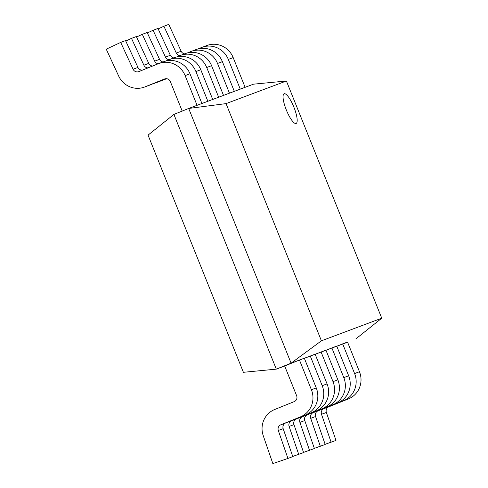<?xml version="1.0" encoding="UTF-8"?>
<svg xmlns="http://www.w3.org/2000/svg" width="488" height="488" viewBox="0 0 488 488"><rect width="100%" height="100%" fill="white"/><g stroke="black" fill="none" stroke-linecap="round" stroke-linejoin="round"><path stroke-width="0.73" d="M185.117 75.603L189.978 73.779L201.922 103.499L197.067 105.323L185.117 75.603A21.045 20.368 -110.5 0 0 158.844 63.525A21.045 20.368 -110.5 0 0 158.38 63.702L138.805 71.608A4.575 4.429 69.5 0 1 133.09 69.241L120.688 42.413L106.25 49.172L118.651 76.006A21.045 20.368 -110.5 0 0 144.485 87.071A21.045 20.368 -110.5 0 0 144.948 86.894L164.523 78.989A4.575 4.429 69.5 0 1 170.336 81.575L182.201 111.081M189.978 73.779A21.045 20.368 -110.5 0 0 163.706 61.702L158.844 63.525M142.642 70.058A4.575 4.429 69.5 0 1 137.952 67.423L125.55 40.589L120.688 42.413M144.485 87.071L149.346 85.254A21.045 20.368 -110.5 0 0 149.81 85.071L165.548 78.714M305.226 415.081A21.045 20.368 -110.5 0 0 316.261 387.923L304.317 358.21L299.455 360.028L284.675 366L296.625 395.713A4.575 4.429 69.5 0 1 294.221 401.618L274.646 409.524A21.045 20.368 -110.5 0 0 263.227 435.65L272.847 463.6L287.932 458.439L292.794 456.615L283.168 428.665A4.575 4.429 69.5 0 1 285.651 422.986L300.364 416.905A21.045 20.368 -110.5 0 0 311.405 389.747L299.455 360.028M287.932 458.439L278.306 430.489A4.575 4.429 69.5 0 1 280.789 424.81L300.364 416.905M292.733 456.445L303.591 452.571L293.965 424.615A4.575 4.429 69.5 0 1 296.448 418.942L316.029 411.03A21.045 20.368 -110.5 0 0 327.064 383.879L315.114 354.16L304.378 358.357M298.729 454.389L289.109 426.439A4.575 4.429 69.5 0 1 291.592 420.76L311.167 412.854A21.045 20.368 -110.5 0 0 322.202 385.697L310.258 355.984M303.53 452.394L314.388 448.521L304.768 420.571A4.575 4.429 69.5 0 1 307.251 414.891L326.826 406.986A21.045 20.368 -110.5 0 0 337.861 379.829L325.917 350.116L315.175 354.312M309.532 450.345L299.906 422.394A4.575 4.429 69.5 0 1 302.389 416.715L321.964 408.81A21.045 20.368 -110.5 0 0 333.005 381.653L321.055 351.933M314.333 448.35L325.191 444.476L315.565 416.52A4.575 4.429 69.5 0 1 318.048 410.841L337.629 402.935A21.045 20.368 -110.5 0 0 348.664 375.784L336.714 346.065L325.978 350.262M320.329 446.294L310.71 418.344A4.575 4.429 69.5 0 1 313.192 412.665L332.767 404.759A21.045 20.368 -110.5 0 0 343.802 377.602L331.858 347.889M169.647 59.475A21.045 20.368 -110.5 0 1 195.92 71.559L207.864 101.272L212.725 99.448L200.775 69.735A21.045 20.368 -110.5 0 0 174.503 57.651L169.647 59.475A21.045 20.368 -110.5 0 0 169.184 59.658L165.627 61.092M148.053 67.875A4.575 4.429 69.5 0 1 143.887 65.197L131.492 38.363L136.347 36.545L148.749 63.373A4.575 4.429 69.5 0 0 152.585 66.045M131.492 38.363L125.758 41.047M153.366 83.637A21.045 20.368 -110.5 0 0 155.288 83.027L160.143 81.203A21.045 20.368 -110.5 0 0 160.607 81.02L166.408 78.684M155.288 83.027A21.045 20.368 -110.5 0 0 155.751 82.844L166.072 78.672M180.444 55.431A21.045 20.368 -110.5 0 1 206.717 67.509L218.661 97.228L223.522 95.404L211.579 65.685A21.045 20.368 -110.5 0 0 185.306 53.607L180.444 55.431A21.045 20.368 -110.5 0 0 179.981 55.608L176.424 57.041M158.185 63.782A4.575 4.429 69.5 0 1 154.69 61.146L142.289 34.319L147.15 32.495L159.546 59.329A4.575 4.429 69.5 0 0 163.023 61.958M142.289 34.319L136.561 36.996M164.163 79.587A21.045 20.368 -110.5 0 0 166.085 78.977A21.045 20.368 -110.5 0 0 166.548 78.8L166.548 78.8M191.247 51.38A21.045 20.368 -110.5 0 1 217.52 63.458L229.464 93.177L234.325 91.354L222.375 61.64A21.045 20.368 -110.5 0 0 196.103 49.556L191.247 51.38A21.045 20.368 -110.5 0 0 190.784 51.563L187.227 52.997M168.982 59.737A4.575 4.429 69.5 0 1 165.487 57.102L153.086 30.268L157.947 28.45L170.349 55.278A4.575 4.429 69.5 0 0 173.819 57.913M153.086 30.268L147.358 32.952M293.898 107.189A16.012 4.038 68 0 0 284.12 93.757A16.012 4.038 68 0 0 286.34 110.02A16.012 4.038 68 0 0 296.112 123.452A16.012 4.038 68 0 0 293.898 107.189A16.012 4.038 68 0 0 284.12 93.757A16.012 4.038 68 0 0 286.34 110.02A16.012 4.038 68 0 0 296.112 123.452A16.012 4.038 68 0 0 293.898 107.189M284.675 366L276.306 369.135L243.402 372.307L148.047 135.115L173.911 114.424L276.306 369.135L291.086 363.17L188.691 108.458L253.492 84.174L286.401 80.996L226.054 103.615L321.409 340.807L381.75 318.194L286.401 80.996M347.602 342.228L291.086 363.17L321.409 340.807M173.911 114.424L188.691 108.458L226.054 103.615M355.886 338.879L381.75 318.194M202.044 47.33A21.045 20.368 -110.5 0 1 228.317 59.414L240.261 89.127L245.122 87.309L233.179 57.59A21.045 20.368 -110.5 0 0 206.906 45.512L202.044 47.33A21.045 20.368 -110.5 0 0 201.581 47.513L198.024 48.946M179.785 55.687A4.575 4.429 69.5 0 1 176.29 53.052L163.889 26.224L168.75 24.4L181.146 51.228A4.575 4.429 69.5 0 0 184.616 53.863M163.889 26.224L158.161 28.902M325.13 444.3L335.988 440.426L326.368 412.476A4.575 4.429 69.5 0 1 328.851 406.797L348.426 398.891A21.045 20.368 -110.5 0 0 359.461 371.734L347.517 342.021L336.775 346.218M331.132 442.25L321.507 414.294A4.575 4.429 69.5 0 1 323.989 408.621L343.564 400.709A21.045 20.368 -110.5 0 0 354.599 373.558L342.655 343.839M133.09 69.241L137.952 67.423M144.948 86.894L149.81 85.071M311.405 389.747L316.261 387.923M278.306 430.489L283.168 428.665M280.789 424.81L285.651 422.986M322.202 385.697L327.064 383.879M311.167 412.854L316.029 411.03M289.109 426.439L293.965 424.615M291.592 420.76L296.448 418.942M333.005 381.653L337.861 379.829M321.964 408.81L326.826 406.986M299.906 422.394L304.768 420.571M302.389 416.715L307.251 414.891M343.802 377.602L348.664 375.784M332.767 404.759L337.629 402.935M310.71 418.344L315.565 416.52M313.192 412.665L318.048 410.841M195.92 71.559L200.775 69.735M143.887 65.197L148.749 63.373M155.751 82.844L160.607 81.02M206.717 67.509L211.579 65.685M154.69 61.146L159.546 59.329M217.52 63.458L222.375 61.64M165.487 57.102L170.349 55.278M228.317 59.414L233.179 57.59M176.29 53.052L181.146 51.228M354.599 373.558L359.461 371.734M343.564 400.709L348.426 398.891M321.507 414.294L326.368 412.476M323.989 408.621L328.851 406.797M166.085 78.977L166.774 78.721"/></g></svg>

